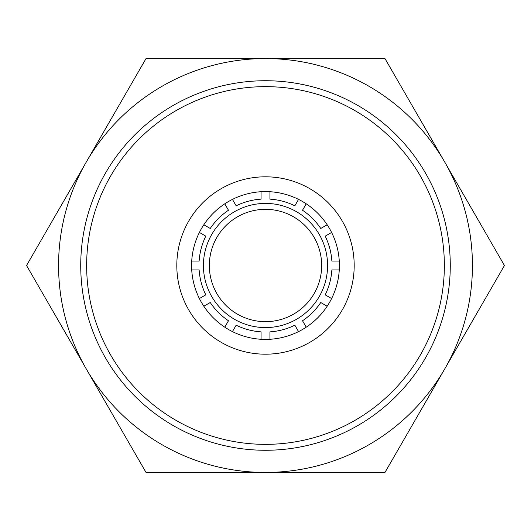 <?xml version="1.0" encoding="UTF-8"?>
<svg xmlns="http://www.w3.org/2000/svg" width="531" height="531" viewBox="0 0 531 531"><rect width="100%" height="100%" fill="white"/><g stroke="black" fill="none" stroke-linecap="round" stroke-linejoin="round"><path stroke-width="0.8" d="M265.5 209.333A56.167 56.167 0 0 0 209.333 265.5A56.167 56.167 0 0 0 265.5 321.667A56.167 56.167 0 0 0 321.667 265.5A56.167 56.167 0 0 0 265.5 209.333M265.5 472.437A206.937 206.937 0 0 0 444.712 162.035A206.937 206.937 0 0 0 86.287 162.035A206.937 206.937 0 0 0 265.5 472.437L384.975 472.437L504.45 265.5L384.975 58.563L146.025 58.563L26.55 265.5L146.025 472.437L265.5 472.437M372.662 58.563L384.975 58.563L391.135 69.229M498.29 254.834L504.45 265.5L498.29 276.166M391.135 461.771L384.975 472.437L372.662 472.437M158.338 472.437L146.025 472.437L139.865 461.771M32.71 276.166L26.55 265.5L32.71 254.834M139.865 69.229L146.025 58.563L158.338 58.563M265.5 354.19A88.69 88.69 0 0 1 176.81 265.5A88.69 88.69 0 0 1 265.5 176.81A88.69 88.69 0 0 1 354.19 265.5A88.69 88.69 0 0 1 265.5 354.19M265.5 191.591A73.909 73.909 0 0 0 191.591 265.5A73.909 73.909 0 0 0 265.5 339.409A73.909 73.909 0 0 0 339.409 265.5A73.909 73.909 0 0 0 265.5 191.591M265.5 444.354A178.854 178.854 0 0 0 444.354 265.5A178.854 178.854 0 0 0 265.5 86.646A178.854 178.854 0 0 0 86.646 265.5A178.854 178.854 0 0 0 265.5 444.354M265.5 450.268A184.768 184.768 0 0 0 450.268 265.5A184.768 184.768 0 0 0 265.5 80.732A184.768 184.768 0 0 0 80.732 265.5A184.768 184.768 0 0 0 265.5 450.268M203.831 306.228L210.243 302.524A66.514 66.514 0 0 0 228.476 320.757L224.772 327.169M331.609 298.548L325.191 294.844A66.514 66.514 0 0 0 331.868 269.934L339.276 269.934M306.228 327.169L302.524 320.757A66.514 66.514 0 0 0 320.757 302.524L327.169 306.228M269.934 339.276L269.934 331.868A66.514 66.514 0 0 0 294.844 325.191L298.548 331.609M232.452 331.609L236.156 325.191A66.514 66.514 0 0 0 261.066 331.868L261.066 339.276M191.724 269.934L199.132 269.934A66.514 66.514 0 0 0 205.809 294.844L199.39 298.548M199.39 232.452L205.809 236.156A66.514 66.514 0 0 0 199.132 261.066L191.724 261.066M224.772 203.831L228.476 210.243A66.514 66.514 0 0 0 210.243 228.476L203.831 224.772M261.066 191.724L261.066 199.132A66.514 66.514 0 0 0 236.156 205.809L232.452 199.39M298.548 199.39L294.844 205.809A66.514 66.514 0 0 0 269.934 199.132L269.934 191.724M327.169 224.772L320.757 228.476A66.514 66.514 0 0 0 302.524 210.243L306.228 203.831M339.276 261.066L331.868 261.066A66.514 66.514 0 0 0 325.191 236.156L331.609 232.452M203.419 265.892A62.081 62.081 0 0 0 265.892 327.581A62.081 62.081 0 0 0 327.581 265.108A62.081 62.081 0 0 0 265.108 203.419A62.081 62.081 0 0 0 203.419 265.892"/></g></svg>

